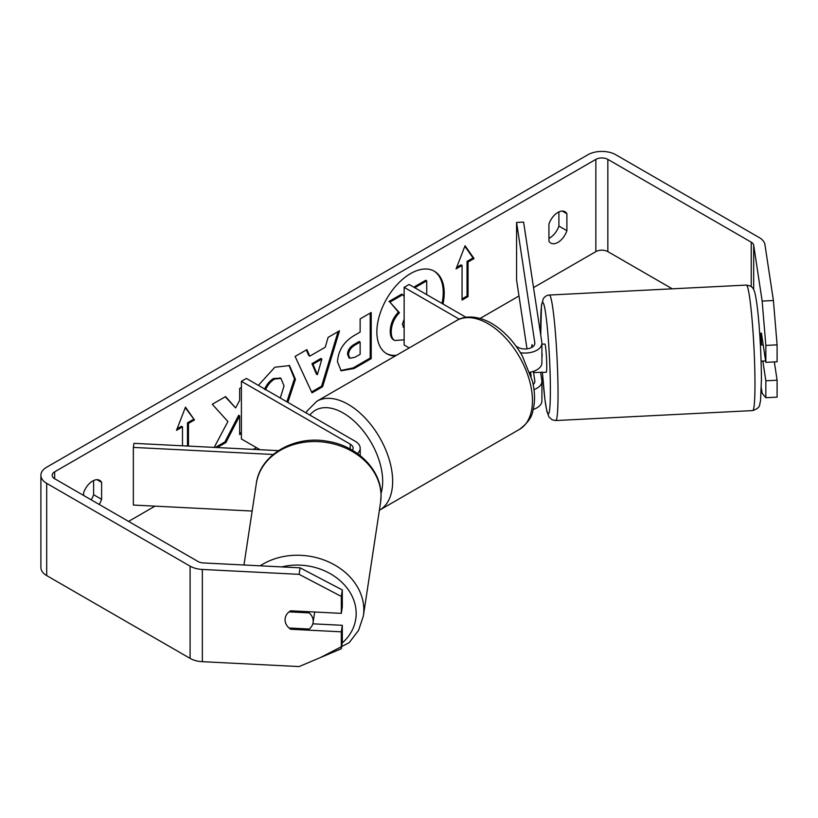 <?xml version="1.0" encoding="UTF-8"?>
<svg xmlns="http://www.w3.org/2000/svg" width="818" height="818" viewBox="0 0 818 818"><rect width="100%" height="100%" fill="white"/><g stroke="black" fill="none" stroke-linecap="round" stroke-linejoin="round"><path stroke-width="1.23" d="M532.16 344.899L531.986 344.91A14.121 1.002 87.1 0 0 531.7 347.456A14.121 1.002 87.1 0 1 532.129 344.685L532.477 346.985M533.99 389.603A16.943 9.785 0 0 0 541.905 381.321A16.943 9.785 0 0 0 541.843 380.472L540.606 372.302M541.905 381.321L541.905 400.922A16.943 9.785 180 0 1 533.213 409.46M533.172 384.501A9.888 5.706 0 0 0 534.849 381.321A9.888 5.706 0 0 0 534.808 380.82L533.377 371.362M520.442 352.701A16.943 9.785 180 0 0 541.905 343.274A16.943 9.785 180 0 0 541.843 342.425L523.602 222.097L516.577 222.445L534.808 342.773A9.888 5.706 180 0 1 534.849 343.274A9.888 5.706 180 0 1 528.745 348.55A9.888 5.706 180 0 1 517.968 347.313L516.086 346.219M409.204 347.926L404.143 345.002L404.143 287.353L409.133 284.48L466.025 317.312M459.307 319.204L404.143 287.353M541.905 343.274L541.905 362.875A16.943 9.785 180 0 1 529.819 372.251M516.577 222.445L516.577 280.093L526.996 348.857M530.514 372.118L531.168 376.382M357.446 453.52A16.943 9.785 0 0 0 360.186 448.192A16.943 9.785 0 0 0 355.216 441.27L246.382 378.437L241.392 381.321L241.392 438.969L260.012 449.716M352.435 450.278A9.888 5.706 0 0 0 353.12 448.192A9.888 5.706 0 0 0 350.227 444.154L241.392 381.321M273.212 454.471L133.344 447.405L133.958 443.346L278.406 450.646M133.344 447.405L133.344 505.054L252.148 511.056M314.654 612.017A14.121 11.483 8.6 0 1 314.562 612.825L313.089 622.57A14.121 11.483 8.6 0 1 309.173 629.032L289.081 628.019A14.121 11.483 8.6 0 1 285.053 619.747A14.121 11.483 8.6 0 1 285.165 618.336A14.121 11.483 8.6 0 1 289.081 611.874L309.173 612.886A14.121 11.483 8.6 0 1 313.192 621.169A14.121 11.483 8.6 0 1 313.089 622.57M309.173 612.886L309.347 611.752M443.019 304.03A47.628 27.495 120 0 0 434.358 271.239A47.628 27.495 120 0 0 410.544 273.601A47.628 27.495 120 0 0 379.429 315.574A47.628 27.495 120 0 0 386.73 353.734A47.628 27.495 120 0 0 395.278 355.963M442.017 303.458A47.628 27.495 120 0 0 433.847 270.962M558.909 211.903L558.909 226.085A14.121 8.149 -60 0 1 549.921 237.782A14.121 8.149 -60 0 1 548.929 238.304M557.907 242.394A14.121 8.149 -60 0 1 550.851 243.089A14.121 8.149 -60 0 1 548.929 241.075L548.929 224.112A14.121 8.149 -60 0 1 564.972 211.719A14.121 8.149 -60 0 1 566.894 213.733L566.894 230.707A14.121 8.149 -60 0 1 557.907 242.394M765.842 345.411L762.151 301.075L773.409 300.513L777.1 344.848L765.842 345.411L765.842 362.343L761.415 333.1A14.121 1.002 -92.9 0 0 761.272 333.325M241.392 387.456L239.654 388.458L239.654 400.38L235.604 407.926L225.563 396.597L212.271 404.266L227.905 421.536L214.204 447.405M217.179 447.548L225.911 442.518L239.654 415.871L239.654 434.573L241.392 433.571M309.787 356.147L325.267 347.221L328.079 337.405L339.501 330.809L322.609 386.73L312.006 392.855L295.104 356.444L306.903 349.634L309.787 356.147L308.795 355.574L306.31 349.981M672.273 288.826L607.835 251.617A8.477 4.888 0 0 0 595.852 251.617L533.53 287.599M518.98 295.993L480.146 318.417M256.371 447.62L253.314 449.379M154.98 506.148L128.569 521.403M762.151 301.075L753.685 245.206A8.477 4.888 0 0 0 751.241 242.179L607.835 159.377A8.477 4.888 0 0 0 595.852 159.377L54.673 471.822A8.477 4.888 0 0 0 52.199 475.289A8.477 4.888 0 0 0 54.673 478.745L198.079 561.537A8.477 4.888 0 0 0 203.334 562.948L300.104 567.835L342.313 589.942L342.313 606.864L341.321 613.367L290.687 610.801A14.121 11.483 8.6 0 0 285.165 618.336A14.121 11.483 8.6 0 0 290.687 629.257L341.321 631.813L341.321 648.735L342.313 642.242L342.313 625.31L341.321 631.813M99.162 504.43A14.121 8.149 120 0 0 101.606 499.338L101.606 482.364A14.121 8.149 120 0 0 99.684 480.35A14.121 8.149 120 0 0 83.63 492.743L83.63 495.463M177.066 428.836L181.484 426.29L182.486 426.863L176.494 430.319L185.482 407.159L194.469 419.941L188.477 423.407L188.477 446.107M182.486 426.863L182.486 445.8M468.049 261.995L474.041 258.539L465.053 245.748L456.066 268.907L462.058 265.451L462.058 300.042L468.049 296.586L468.049 261.995L467.047 261.412L467.047 296.004L468.049 296.586M337.486 361.883L337.486 361.76C338.253 350.349 343.969 341.505 354.664 335.237L360.135 332.077L360.135 318.897L371.208 312.507L371.208 358.632L354.092 368.509L341.157 370.81L337.486 361.883M258.365 385.36L274.848 367.221L289.521 365.615L295.451 379.307L287.854 402.384M280.288 398.018L284.04 385.891L280.942 378.407L274.511 379.082C270.615 381.505 267.609 385.114 265.492 389.879M773.409 300.513L764.942 244.643A19.765 11.411 0 0 0 759.227 237.568L615.821 154.766A19.765 11.411 0 0 0 587.866 154.766L46.687 467.211A19.765 11.411 0 0 0 40.9 475.289A19.765 11.411 0 0 0 46.687 483.356L190.093 566.148A19.765 11.411 0 0 0 202.353 569.451L299.122 574.338L300.104 567.835M91.176 499.818A14.121 8.149 120 0 0 93.62 494.726L93.62 480.534M342.313 589.942L341.321 596.434L341.321 613.367M341.321 596.434L299.122 574.338M40.9 475.289L40.9 567.518A19.765 11.411 0 0 0 46.687 575.596L190.093 658.388A19.765 11.411 0 0 0 202.353 661.68L299.122 666.568L341.321 648.735M312.803 623.827L342.313 625.31M765.842 380.789L777.1 380.217L777.1 397.139L765.842 397.712L765.842 380.789L762.857 361.075M765.842 397.712L762.151 393.315L761.333 387.885M765.842 362.343L777.1 361.771L777.1 344.848M777.1 380.217L774.329 361.914M566.894 213.733L562.263 211.054M566.894 230.707L558.909 226.085M290.86 628.112L290.687 629.257M101.606 482.364L96.974 479.685M101.606 499.338L93.62 494.726M404.143 339.848L394.767 340.493C392.405 339.225 391.229 336.321 391.219 331.781L391.219 331.648C391.474 324.46 394.215 318.141 399.45 312.701L389.9 302.108L402.712 294.705L404.143 296.372M394.552 340.38L393.765 339.92C391.413 338.652 390.227 335.748 390.217 331.208L390.217 331.075C390.472 323.887 393.223 317.568 398.448 312.128L389.9 302.108M393.765 339.92L394.767 340.493M414.634 287.65L414.634 286.668L425.728 280.267L426.72 280.85L426.72 294.633M414.634 286.668L415.626 287.251L426.72 280.85M415.626 288.222L415.626 287.251M388.908 301.525L401.71 294.132L402.712 294.705M398.448 312.128L399.45 312.701M386.239 353.437A47.628 27.495 120 0 0 396.433 355.298M185.267 407.701L194.469 419.941M193.467 419.368L187.475 422.824L188.477 423.407M187.475 422.824L187.475 446.055M467.047 296.004L462.058 298.887M456.638 267.425L461.055 264.879L462.058 265.451M467.047 261.412L473.039 257.956L464.839 246.29M473.039 257.956L474.041 258.539M321.863 359.061L312.967 364.204L317.384 374.685L321.863 359.061L320.871 358.488L311.965 363.632L312.967 364.204M311.965 363.632L316.392 374.102L317.384 374.685M338.079 331.638L321.607 386.157L322.609 386.73M321.607 386.157L311.576 391.945M348.56 354.9L349.899 358.274L354.951 357.272L360.135 354.276L360.135 342.088L354.889 345.124C350.81 347.66 348.703 350.881 348.56 354.777L347.558 354.327L348.897 357.701L349.899 358.274M347.558 354.327L347.558 354.194C347.701 350.298 349.807 347.088 353.887 344.542L359.143 341.515L360.135 342.088M370.206 313.089L370.206 358.049L371.208 358.632M370.206 358.049L353.09 367.936L340.677 370.503M235.604 407.926L225.247 396.781M239.654 433.428L241.392 432.425M215.349 447.456L224.909 441.935L238.662 415.288L239.654 415.871M224.909 441.935L225.911 442.518M289.01 365.339L294.449 378.734L286.852 401.802M280.431 378.151L273.509 378.499C269.623 380.932 266.617 384.532 264.49 389.307M404.143 319.194L402.364 324.419L404.143 327.773M403.121 327.19L404.143 327.231M763.204 344.92L761.63 345.002A14.121 1.002 87.1 0 0 760.034 333.171L759.666 333.182M760.229 333.376L761.446 333.315M541.905 344.184L544.808 344.041A14.121 1.002 87.1 0 1 546.087 351.628A14.121 1.002 87.1 0 1 546.751 366.26A14.121 1.002 87.1 0 1 546.24 372.241L542.017 372.456A14.121 1.002 87.1 0 1 541.833 372.241M541.905 352.251A14.121 1.002 87.1 0 1 542.181 356.086L541.905 356.096M533.97 371.157A14.121 1.002 87.1 0 1 533.745 372.65L542.181 372.221A14.121 1.002 87.1 0 1 542.017 372.456M532.313 347.088L531.986 344.91M533.54 371.311L533.745 372.65M765.638 360.932L761.63 361.137A14.121 1.002 87.1 0 1 761.456 361.372L761.098 361.392M541.905 354.245L542.181 356.086M534.808 380.82L534.808 381.822M534.808 342.773L534.808 343.775M350.227 444.154L350.227 449.041M243.968 565.003L256.32 483.53A62.833 51.115 8.6 0 1 322.282 441.935A62.833 51.115 8.6 0 1 381.045 496.107A62.833 51.115 8.6 0 1 380.575 502.364L363.345 616.066A62.833 51.115 -171.4 0 0 363.816 609.809A62.833 51.115 -171.4 0 0 327.2 561.281A62.833 51.115 -171.4 0 0 260.196 565.821M281.76 566.915A55.777 45.368 8.6 0 1 356.167 613.52A55.777 45.368 8.6 0 1 342.19 643.009M595.852 159.377L595.852 251.617M54.673 471.822L54.673 478.745M202.353 569.451L202.353 661.68M607.835 159.377L607.835 251.617M751.241 242.179L751.241 286.637M753.685 245.206L753.685 289.705M46.687 483.356L46.687 575.596M190.093 566.148L190.093 658.388M390.217 331.075L391.219 331.648M390.217 331.208L391.219 331.781M353.887 344.542L354.889 345.124M347.558 354.194L348.56 354.777M353.09 367.936L354.092 368.509M294.449 378.601L295.451 379.174M294.449 378.734L295.451 379.307M273.509 378.499L274.511 379.082M754.973 383.979A62.833 4.468 -92.9 0 0 752.008 318.836A62.833 4.468 -92.9 0 0 746.323 285.083C751.793 286.147 754.032 286.883 755.801 297.21C759.104 315.503 761.394 353.938 761.415 379.92L760.556 400.544L759.677 404.808C759.533 407.108 757.202 409.031 752.662 410.595A62.833 4.468 -92.9 0 0 754.973 383.979M540.729 335.063L541.485 305.145L543.367 298.642C544.952 296.372 546.956 295.165 549.389 295.032A62.833 4.468 87.1 0 1 555.074 328.785A62.833 4.468 87.1 0 1 558.04 393.928A62.833 4.468 87.1 0 1 555.729 420.544L752.662 410.595M555.729 420.544L552.109 419.798L548.96 416.965L546.853 411.301L544.911 399.532L542.385 372.435A55.777 3.967 -92.9 0 0 547.579 412.978A55.777 3.967 -92.9 0 0 550.381 390.217A55.777 3.967 -92.9 0 0 545.524 312.599A55.777 3.967 -92.9 0 0 540.667 326.065A55.777 3.967 -92.9 0 0 540.749 335.227M519.43 429.399A62.833 36.278 -120 0 0 529.072 379.051A62.833 36.278 -120 0 0 488.019 323.672A62.833 36.278 -120 0 0 456.597 320.564C463.244 316.239 475.79 314.511 491.546 323.325C503.622 330.523 513.816 341.27 522.14 355.554L532.446 381.127C535.054 392.026 535.197 401.924 532.876 410.81C532.017 417.068 527.538 423.264 519.43 429.399L379.378 510.258M456.597 320.564L316.811 401.27A62.833 36.278 60 0 1 348.233 404.378A62.833 36.278 60 0 1 389.276 459.757A62.833 36.278 60 0 1 379.644 510.105M381.014 493.469A55.777 32.199 -120 0 0 343.233 413.029A55.777 32.199 -120 0 0 309.838 415.074M360.186 448.192L360.186 455.585M363.345 616.066L358.57 630.381L349.184 642.682L320.227 657.652M380.575 502.364L381.065 495.759C381.577 469.88 357.067 445.759 327.497 441.301C294.572 435.002 259.94 454.685 256.32 483.53M393.847 339.971L394.849 340.544M280.942 378.407L279.95 377.824M549.389 295.032L746.323 285.083M316.811 401.27L307.098 410.994L306.044 412.885"/></g></svg>
